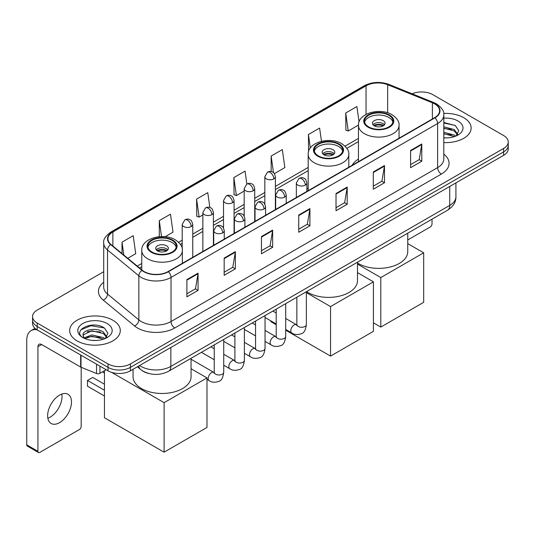 <?xml version="1.0" encoding="UTF-8"?>
<svg xmlns="http://www.w3.org/2000/svg" width="535" height="535" viewBox="0 0 535 535"><rect width="100%" height="100%" fill="white"/><g stroke="black" fill="none" stroke-linecap="round" stroke-linejoin="round"><path stroke-width="0.8" d="M308.193 188.099A27.947 16.137 0 0 0 306.883 188.955M358.45 159.082A27.947 16.137 0 0 0 352.097 165.328M148.208 373.343A15.816 9.135 180 0 1 141.822 370.354M103.71 271.706L37.189 310.113A15.816 9.135 0 0 0 32.555 316.573L32.555 323.461A15.816 9.135 0 0 0 37.189 329.914L108.03 370.815A15.816 9.135 0 0 0 130.4 370.815L503.616 155.344A15.816 9.135 0 0 0 508.25 148.884L508.25 145.44A15.816 9.135 0 0 1 503.616 151.893A15.816 9.135 0 0 0 508.25 145.44L508.25 141.996A15.816 9.135 0 0 0 503.616 135.536L432.775 94.635A15.816 9.135 0 0 0 412.104 93.792M32.555 316.573A15.816 9.135 0 0 0 37.189 323.026L108.03 363.927A15.816 9.135 0 0 0 130.4 363.927L130.4 367.371L503.616 151.893L130.4 367.371A15.816 9.135 0 0 1 108.03 367.371A15.816 9.135 0 0 0 130.4 367.371L130.4 370.815M37.189 323.026L37.189 326.47L108.03 367.371L37.189 326.47A15.816 9.135 0 0 1 32.555 320.017A15.816 9.135 0 0 0 37.189 326.47L37.189 329.914M463.725 117.673A25.312 14.612 0 0 0 443.696 113.44A25.312 14.612 0 0 1 463.725 117.673A25.312 14.612 0 0 1 471.134 128.005A25.312 14.612 0 0 0 463.725 117.673M112.878 320.231A25.312 14.612 0 0 0 85.292 317.061A25.312 14.612 0 0 0 69.67 330.563A25.312 14.612 0 0 0 77.087 340.895A25.312 14.612 0 0 0 104.666 344.058A25.312 14.612 0 0 0 120.288 330.563A25.312 14.612 0 0 0 112.878 320.231A25.312 14.612 0 0 0 85.292 317.061A25.312 14.612 0 0 0 69.67 330.563A25.312 14.612 0 0 0 77.087 340.895A25.312 14.612 0 0 0 104.666 344.058A25.312 14.612 0 0 0 120.288 330.563A25.312 14.612 0 0 0 112.878 320.231M434.641 103.89A16.873 9.744 180 0 1 439.583 110.778A16.873 9.744 180 0 1 434.641 117.667L168.057 271.579A16.873 9.744 180 0 1 142.303 270.282L110.979 244.448A16.873 9.744 180 0 1 107.93 238.864A16.873 9.744 180 0 1 112.872 231.976L366.04 85.807A16.873 9.744 180 0 1 387.654 84.717L432.387 102.8A16.873 9.744 180 0 1 434.641 103.89M434.942 103.723A17.294 9.984 0 0 0 432.628 102.6L387.895 84.517A17.294 9.984 0 0 0 365.746 85.633L112.571 231.802A17.294 9.984 0 0 0 110.638 244.589L141.962 270.416A17.294 9.984 0 0 0 168.358 271.753L434.942 117.84A17.294 9.984 0 0 0 434.942 103.723M186.889 279.611L186.889 296.831L198.07 290.371L198.07 273.151L186.889 279.611M186.889 293.775L195.502 288.8L198.024 273.726A4.22 2.434 -120 0 0 198.07 273.151M195.429 288.846L198.07 290.371M224.172 258.084L224.172 275.304L235.353 268.844L235.353 251.624L224.172 258.084M224.172 272.248L232.785 267.273L235.313 252.199A4.22 2.434 -120 0 0 235.353 251.624M232.712 267.319L235.353 268.844M261.454 236.557L261.454 253.777L272.643 247.324L272.643 230.097L261.454 236.557M261.454 250.721L270.068 245.752L272.596 230.672A4.22 2.434 -120 0 0 272.643 230.097M269.994 245.792L272.643 247.324M410.592 150.455L410.592 167.676L421.781 161.216L421.781 143.995L410.592 150.455M410.592 164.619L419.206 159.644L421.734 144.57A4.22 2.434 -120 0 0 421.781 143.995M419.132 159.691L421.781 161.216M373.31 171.982L373.31 189.203L384.491 182.743L384.491 165.522L373.31 171.982M373.31 186.147L381.923 181.171L384.451 166.097A4.22 2.434 -120 0 0 384.491 165.522M381.85 181.218L384.491 182.743M336.027 193.503L336.027 210.73L347.208 204.27L347.208 187.049L336.027 193.503M336.027 207.674L344.64 202.698L347.161 187.618A4.22 2.434 -120 0 0 347.208 187.049M344.56 202.738L347.208 204.27M298.737 215.03L298.737 232.25L309.925 225.797L309.925 208.576L298.737 215.03M298.737 229.201L307.358 224.225L309.879 209.145A4.22 2.434 -120 0 0 309.925 208.576M307.277 224.265L309.925 225.797M443.803 142.571A25.312 14.612 0 0 0 471.134 128.005A25.312 14.612 0 0 1 443.803 142.571M130.4 363.927L503.616 148.449A15.816 9.135 0 0 0 508.25 141.996M165.134 236.711L173.006 232.163L170.484 214.174L159.296 220.627L159.296 236.677M127.758 258.285L135.723 253.69L133.195 235.694L122.013 242.154L122.013 253.543M274.381 173.634L284.861 167.589L282.333 149.593L271.151 156.053L271.151 171.548M321.475 141.28L319.616 128.066L308.434 134.526L308.561 151.672M359.059 121.9L356.905 106.539L345.717 112.999L345.898 130.119M209.854 207.506L207.767 192.647L196.579 199.1L196.76 216.22M246.862 184.047L245.05 171.12L233.862 177.58L234.042 194.693M233.862 177.58L236.39 195.569L244.174 191.075M236.39 195.569L233.862 194.626M271.151 156.053L273.479 172.665M308.434 134.526L310.327 148.014M345.717 112.999L348.245 130.995L358.457 125.096M348.245 130.995L345.717 130.045M196.579 199.1L199.107 217.096L202.865 214.923M199.107 217.096L196.579 216.153M159.296 220.627L161.53 236.564M122.013 242.154L123.819 255.034M443.803 137.749L446.946 137.903M443.803 132.279L454.255 135.034L455.646 136.151M443.803 133.643L454.503 136.572M443.803 126.808L454.255 129.564L457.672 134.292M443.803 128.179L454.255 130.928L457.405 134.646M443.803 137.856A17.187 9.924 0 0 0 457.98 135.021A17.187 9.924 0 0 0 457.98 120.984A17.187 9.924 0 0 0 443.803 118.148M456.054 135.977L458.749 130.694L455.338 125.558L443.803 122.488M443.803 123.017L455.104 125.404M443.803 128.487L451.299 129.423M443.803 133.957L451.299 134.894M407.75 239.968L430.167 227.021A2.635 1.525 120 0 0 432.033 223.797L432.033 219.183M388.818 115.279A14.238 8.219 0 0 0 373.303 113.5A14.238 8.219 0 0 0 364.516 121.091A14.238 8.219 0 0 0 368.682 126.902A14.238 8.219 0 0 0 384.197 128.688A14.238 8.219 0 0 0 392.991 121.091A14.238 8.219 0 0 0 388.818 115.279M392.864 122.167A14.238 8.219 0 0 0 388.818 117.432A14.238 8.219 0 0 0 374.179 115.46A14.238 8.219 0 0 0 364.636 122.167M357.494 263.013A29.004 16.745 0 0 0 358.243 263.467A29.004 16.745 0 0 0 389.848 267.099A29.004 16.745 0 0 0 407.75 251.631L407.75 233.2M383.227 120.663A6.326 3.651 0 0 0 376.332 119.867A6.326 3.651 0 0 0 372.427 123.244A6.326 3.651 0 0 0 374.279 125.825A6.326 3.651 0 0 0 381.174 126.621A6.326 3.651 0 0 0 385.08 123.244A6.326 3.651 0 0 0 383.227 120.663M384.518 124.749A6.326 3.651 0 0 0 383.227 123.679A6.326 3.651 0 0 0 372.989 124.749M373.637 125.397A8.44 4.869 180 0 1 383.495 125.243L383.495 125.665M374.333 125.859A7.383 4.26 180 0 1 382.732 125.685L383.495 125.243M382.605 126.14L382.732 125.685M380.8 327.079L380.8 277.565L423.68 252.814L423.68 302.322L380.8 327.079L373.417 322.812M380.8 277.565L357.494 264.109M407.75 243.619L423.68 252.814M338.561 144.296A14.238 8.219 0 0 0 323.046 142.517A14.238 8.219 0 0 0 314.259 150.108A14.238 8.219 0 0 0 318.425 155.919A14.238 8.219 0 0 0 333.94 157.705A14.238 8.219 0 0 0 342.728 150.108A14.238 8.219 0 0 0 338.561 144.296M342.607 151.184A14.238 8.219 0 0 0 338.561 146.45A14.238 8.219 0 0 0 323.916 144.477A14.238 8.219 0 0 0 314.379 151.184M306.575 291.608A29.004 16.745 0 0 0 307.986 292.484A29.004 16.745 0 0 0 339.591 296.116A29.004 16.745 0 0 0 357.494 280.641L357.494 262.217M332.964 149.68A6.326 3.651 0 0 0 326.069 148.884A6.326 3.651 0 0 0 322.164 152.261A6.326 3.651 0 0 0 324.016 154.842A6.326 3.651 0 0 0 330.911 155.638A6.326 3.651 0 0 0 334.816 152.261A6.326 3.651 0 0 0 332.964 149.68M334.255 153.766A6.326 3.651 0 0 0 332.964 152.689A6.326 3.651 0 0 0 322.725 153.766M323.381 154.414A8.44 4.869 180 0 1 333.231 154.261L333.231 154.682M324.07 154.876A7.383 4.26 180 0 1 332.469 154.702L333.231 154.261M332.349 155.157L332.469 154.702M330.543 356.096L330.543 306.582L373.417 281.831L373.417 331.339L330.543 356.096L285.703 330.202M276.207 324.725L270.891 321.649L270.891 320.886M330.543 306.582L306.354 292.618M357.494 272.629L373.417 281.831M172.123 240.389A14.238 8.219 0 0 0 156.608 238.61A14.238 8.219 0 0 0 147.82 246.2A14.238 8.219 0 0 0 151.987 252.012A14.238 8.219 0 0 0 167.502 253.797A14.238 8.219 0 0 0 176.289 246.2A14.238 8.219 0 0 0 172.123 240.389M176.169 247.277A14.238 8.219 0 0 0 172.123 242.542A14.238 8.219 0 0 0 157.484 240.569A14.238 8.219 0 0 0 147.941 247.277M133.054 369.284L133.054 376.734A29.004 16.745 0 0 0 141.548 388.577A29.004 16.745 0 0 0 173.153 392.202A29.004 16.745 0 0 0 191.055 376.734L191.055 358.31M166.532 245.772A6.326 3.651 0 0 0 159.631 244.976A6.326 3.651 0 0 0 155.725 248.354A6.326 3.651 0 0 0 157.578 250.935A6.326 3.651 0 0 0 164.479 251.731A6.326 3.651 0 0 0 168.385 248.354A6.326 3.651 0 0 0 166.532 245.772M167.816 249.858A6.326 3.651 0 0 0 166.532 248.782A6.326 3.651 0 0 0 156.294 249.858M156.942 250.507A8.44 4.869 180 0 1 166.793 250.353L166.793 250.775M157.638 250.968A7.383 4.26 180 0 1 166.037 250.795L166.793 250.353M165.91 251.249L166.037 250.795M104.452 396L87.486 386.21L87.486 380.438L104.452 390.236M164.105 452.182L164.105 402.674L206.985 377.917L206.985 427.432L164.105 452.182L104.452 417.741L104.452 370.728M164.105 402.674L111.608 372.367M191.055 368.722L206.985 377.917M87.486 380.438L92.709 377.422L104.452 384.204M61.813 394.048A16.873 9.744 -60 0 1 50.096 417.186A16.873 9.744 -60 0 1 47.842 418.243M59.559 422.65A16.873 9.744 120 0 0 70.58 407.784A16.873 9.744 120 0 0 67.999 394.262A16.873 9.744 120 0 0 59.559 395.097A16.873 9.744 120 0 0 48.538 409.964A16.873 9.744 120 0 0 51.126 423.486A16.873 9.744 120 0 0 59.559 422.65M99.918 366.134L99.918 373.343L106.164 369.738M37.009 329.814A21.092 12.178 -120 0 0 31.117 330.597A21.092 12.178 -120 0 0 26.75 340.247L26.75 444.866L37.938 451.326L37.938 346.707A5.27 3.043 60 0 1 39.028 344.293A5.27 3.043 60 0 1 41.663 344.553L80.651 367.063L80.651 355.006M37.938 451.326A2.635 1.525 120 0 0 38.48 452.53L27.298 446.076A2.635 1.525 -60 0 1 26.75 444.866M38.48 452.53A2.635 1.525 120 0 0 39.797 452.403L79.32 429.585A2.635 1.525 120 0 0 81.186 426.355L81.186 367.304M99.918 373.343A2.635 1.525 180 0 1 96.541 373.517L80.999 367.231A2.635 1.525 180 0 1 80.651 367.063M92.12 340.347L96.099 340.467M84.222 337.826L91.893 334.897L103.409 337.592L104.8 338.709M84.931 338.561L91.893 336.268L103.656 339.13M84.343 338.354L83.112 335.472A11.917 6.881 0 0 0 85.032 338.655M106.826 336.849L103.409 332.121C96.253 326.785 81.534 330.082 83.112 335.472L83.065 334.943M83.139 335.639L83.467 334.749L91.893 330.797L103.409 333.492L106.559 337.204M105.208 338.541L107.903 333.251L104.492 328.115C92.435 319.448 71.001 330.871 83.38 337.879L83.988 338.254M107.134 323.541A17.187 9.924 0 0 0 82.825 323.541A17.187 9.924 0 0 0 82.825 337.578A17.187 9.924 0 0 0 107.134 337.578A17.187 9.924 0 0 0 107.134 323.541M80.865 329.841L90.957 325.701L104.258 327.962M87.172 331.854L90.957 331.165L100.453 331.981M87.172 337.324L90.957 336.635L100.453 337.451M139.608 365.499A21.092 12.178 0 0 0 141.026 366.401A21.092 12.178 0 0 0 170.852 366.401L449.741 205.386A21.092 12.178 0 0 0 455.92 196.78C456.074 202.009 453.285 206.49 447.554 210.215L168.672 371.23A10.546 6.086 60 0 0 170.852 366.401L170.852 347.462M449.741 186.447L449.741 205.386A10.546 6.086 60 0 1 447.554 210.215M138.752 365.993A10.546 7.055 129.5 0 0 140.591 369.424L137.388 366.783M503.616 155.344L503.616 148.449M108.03 370.815L108.03 363.927M443.803 154.174A26.362 15.221 180 0 1 441.355 174.069L174.771 327.982A5.27 3.043 60 0 1 171.039 321.522L437.623 167.609A21.092 12.178 0 0 0 443.803 159.002L443.803 114.911A21.092 12.178 180 0 1 437.623 123.525A5.27 3.043 -120 0 0 434.942 117.84M174.771 327.982A26.362 15.221 180 0 1 137.482 327.982A26.362 15.221 180 0 1 134.532 325.949L103.208 300.115A26.362 15.221 180 0 1 103.71 282.253M141.213 321.522A21.092 12.178 0 0 0 171.039 321.522L171.039 277.438A21.092 12.178 180 0 1 138.853 275.806L107.528 249.979A21.092 12.178 180 0 1 103.71 242.997L103.71 287.081A21.092 12.178 0 0 0 107.528 294.069L138.853 319.897A21.092 12.178 0 0 0 141.213 321.522M443.803 114.911C444.505 111.621 442.084 107.943 436.533 103.89L433.758 102.546A5.27 2.468 112 0 0 432.628 102.6M433.758 102.546L389.025 84.456C380.291 81.367 371.999 81.815 364.154 85.807A5.27 3.043 60 0 1 365.746 85.633M112.571 231.802A5.27 3.043 -120 0 0 110.979 231.969C105.509 235.908 103.081 239.58 103.71 242.997M110.638 244.589A5.27 3.524 129.5 0 0 107.528 249.979L107.528 294.069A5.27 3.524 -50.5 0 1 103.208 300.115M389.025 84.456A5.27 2.468 112 0 0 387.895 84.517M141.962 270.416A5.27 3.524 129.5 0 0 138.853 275.806L138.853 319.897A5.27 3.524 -50.5 0 1 134.532 325.949M168.358 271.753A5.27 3.043 60 0 1 171.039 277.438L437.623 123.525L437.623 167.609A5.27 3.043 60 0 0 441.355 174.069M112.872 231.976L112.872 246.013M432.387 102.8L432.387 118.971M387.654 84.717L387.654 112.791M399.739 137.823L399.05 137.542M366.04 85.807L366.04 114.39M358.45 138.411L345.035 146.155M308.193 167.428L275.378 186.374M264.832 192.46L254.72 198.298M244.174 204.383L234.069 210.222M223.523 216.314L213.411 222.145M202.865 228.238L192.754 234.076M182.208 240.161L178.603 242.248M141.755 263.521L137.254 266.116M298.737 215.578L309.879 209.145M336.027 194.051L347.161 187.618M373.31 172.524L384.451 166.097M410.592 150.997L421.734 144.57M261.454 237.105L272.596 230.672M224.172 258.632L235.313 252.199M186.889 280.153L198.024 273.726M368.127 127.23A15.027 8.674 0 0 0 389.38 127.23A15.027 8.674 0 0 0 389.38 114.958A15.027 8.674 0 0 0 368.127 114.958A15.027 8.674 0 0 0 368.127 127.23M399.05 138.217L399.05 125.397A20.303 11.723 180 0 1 386.517 136.224A20.303 11.723 180 0 1 364.395 133.683A20.303 11.723 180 0 1 358.45 125.397L358.45 161.657M317.864 156.247A15.027 8.674 0 0 0 339.116 156.247A15.027 8.674 0 0 0 339.116 143.975A15.027 8.674 0 0 0 317.864 143.975A15.027 8.674 0 0 0 317.864 156.247M348.793 167.234L348.793 154.414A20.303 11.723 180 0 1 336.261 165.241A20.303 11.723 180 0 1 314.139 162.7A20.303 11.723 180 0 1 308.193 154.414L308.193 190.674M151.432 252.333A15.027 8.674 0 0 0 172.678 252.333A15.027 8.674 0 0 0 172.678 240.068A15.027 8.674 0 0 0 151.432 240.068A15.027 8.674 0 0 0 151.432 252.333M182.355 263.327L182.355 250.507A20.303 11.723 180 0 1 169.822 261.334A20.303 11.723 180 0 1 147.7 258.793A20.303 11.723 180 0 1 141.755 250.507L141.755 269.827M305.338 185.13A5.27 3.043 0 0 0 306.883 182.977C306.047 179.934 305.211 178.436 304.382 178.496C302.857 177.419 301.051 177.393 298.971 178.416A5.27 3.043 60 0 1 301.613 178.677A5.27 3.043 -120 0 1 305.338 185.13A5.27 3.043 0 0 1 297.881 185.13A5.27 3.043 0 0 1 296.337 182.977L298.971 178.416M285.703 329.44L291.782 332.951A4.748 2.742 -60 0 1 291.053 329.145A4.748 2.742 -60 0 1 294.156 324.966A4.748 2.742 -60 0 1 294.364 324.852A4.748 2.742 -60 0 1 296.524 324.732L285.703 318.479M297.139 325.206L296.711 325.561L296.865 324.538A4.748 2.742 -0 0 0 298.256 326.47A4.748 2.742 -0 0 0 304.749 326.591A4.748 2.742 -0 0 0 306.354 324.538C305.706 330.048 304 333.124 301.238 333.773C297.273 334.977 294.116 334.703 291.782 332.951M284.68 197.054A5.27 3.043 0 0 0 286.225 194.907C285.389 191.858 284.56 190.36 283.724 190.42C282.199 189.343 280.393 189.316 278.32 190.34A5.27 3.043 60 0 1 280.955 190.6A5.27 3.043 -120 0 1 284.68 197.054A5.27 3.043 0 0 1 277.224 197.054A5.27 3.043 0 0 1 275.679 194.907L278.32 190.34M265.046 341.363L271.125 344.874A4.748 2.742 -60 0 1 270.396 341.076A4.748 2.742 -60 0 1 273.499 336.889A4.748 2.742 -60 0 1 273.706 336.776A4.748 2.742 -60 0 1 275.873 336.655L265.046 330.409M276.481 337.137L276.06 337.485L276.207 336.462A4.748 2.742 -0 0 0 277.598 338.401A4.748 2.742 -0 0 0 284.092 338.515A4.748 2.742 -0 0 0 285.703 336.462C285.048 341.972 283.343 345.048 280.581 345.697C276.615 346.901 273.465 346.627 271.125 344.874M264.029 208.984A5.27 3.043 0 0 0 265.574 206.831C264.738 203.781 263.902 202.284 263.073 202.344C261.541 201.267 259.742 201.24 257.663 202.263A5.27 3.043 60 0 1 260.298 202.524A5.27 3.043 -120 0 1 264.029 208.984A5.27 3.043 0 0 1 256.573 208.984A5.27 3.043 0 0 1 255.028 206.831L257.663 202.263M244.388 353.294L250.467 356.805A4.748 2.742 -60 0 1 249.745 353A4.748 2.742 -60 0 1 252.841 348.82A4.748 2.742 -60 0 1 253.055 348.706A4.748 2.742 -60 0 1 255.215 348.579L244.388 342.333M255.824 349.061L255.402 349.409L255.556 348.385A4.748 2.742 -0 0 0 256.94 350.325A4.748 2.742 -0 0 0 263.441 350.438A4.748 2.742 -0 0 0 265.046 348.385C264.397 353.896 262.685 356.972 259.923 357.621C255.957 358.824 252.808 358.55 250.467 356.805M243.371 220.908A5.27 3.043 0 0 0 244.916 218.755C244.08 215.705 243.244 214.214 242.415 214.267C240.884 213.191 239.085 213.164 237.005 214.187A5.27 3.043 60 0 1 239.647 214.448A5.27 3.043 -120 0 1 243.371 220.908A5.27 3.043 0 0 1 235.915 220.908A5.27 3.043 0 0 1 234.37 218.755L237.005 214.187M223.73 365.218L229.816 368.729A4.748 2.742 -60 0 1 229.087 364.923A4.748 2.742 -60 0 1 232.19 360.744A4.748 2.742 -60 0 1 232.397 360.63A4.748 2.742 -60 0 1 234.557 360.51L223.73 354.257M235.173 360.985L234.745 361.339L234.898 360.309A4.748 2.742 -0 0 0 236.289 362.248A4.748 2.742 -0 0 0 242.783 362.369A4.748 2.742 -0 0 0 244.388 360.309C243.739 365.82 242.034 368.903 239.272 369.545C235.306 370.755 232.15 370.481 229.816 368.729M222.714 232.832A5.27 3.043 0 0 0 224.259 230.679C223.423 227.629 222.593 226.138 221.757 226.191C220.233 225.121 218.427 225.095 216.354 226.111A5.27 3.043 60 0 1 218.989 226.379A5.27 3.043 -120 0 1 222.714 232.832A5.27 3.043 0 0 1 215.257 232.832A5.27 3.043 0 0 1 213.712 230.679L216.354 226.111M206.985 379.395L209.158 380.653A4.748 2.742 -60 0 1 208.429 376.847A4.748 2.742 -60 0 1 211.532 372.668A4.748 2.742 -60 0 1 211.74 372.554A4.748 2.742 -60 0 1 213.906 372.434L191.055 359.239M214.515 372.908L214.094 373.263L214.241 372.24A4.748 2.742 -0 0 0 215.632 374.172A4.748 2.742 -0 0 0 222.125 374.293A4.748 2.742 -0 0 0 223.73 372.24C223.082 377.75 221.376 380.826 218.614 381.468C214.649 382.679 211.499 382.405 209.158 380.653M273.833 178.871A5.27 3.043 0 0 0 275.378 176.717C274.542 173.668 273.706 172.17 272.877 172.23C271.345 171.153 269.546 171.126 267.467 172.15A5.27 3.043 60 0 1 270.108 172.41A5.27 3.043 -120 0 1 273.833 178.871A5.27 3.043 0 0 1 266.376 178.871A5.27 3.043 0 0 1 264.832 176.717L267.467 172.15M253.175 190.794A5.27 3.043 0 0 0 254.72 188.641C253.884 185.591 253.055 184.093 252.219 184.154C250.694 183.077 248.889 183.05 246.816 184.073A5.27 3.043 60 0 1 249.45 184.334A5.27 3.043 -120 0 1 253.175 190.794A5.27 3.043 0 0 1 245.719 190.794A5.27 3.043 0 0 1 244.174 188.641L246.816 184.073M232.524 202.718A5.27 3.043 0 0 0 234.069 200.565C233.233 197.515 232.397 196.024 231.561 196.077C230.037 195.001 228.238 194.974 226.158 195.997A5.27 3.043 60 0 1 228.793 196.258A5.27 3.043 -120 0 1 232.524 202.718A5.27 3.043 0 0 1 225.068 202.718A5.27 3.043 0 0 1 223.523 200.565L226.158 195.997M211.867 214.642A5.27 3.043 0 0 0 213.411 212.489C212.576 209.446 211.74 207.948 210.91 208.008C209.379 206.931 207.58 206.905 205.5 207.928A5.27 3.043 60 0 1 208.135 208.189A5.27 3.043 -120 0 1 211.867 214.642A5.27 3.043 0 0 1 204.41 214.642A5.27 3.043 0 0 1 202.865 212.489L205.5 207.928M191.209 226.572A5.27 3.043 0 0 0 192.754 224.419C191.918 221.37 191.089 219.872 190.253 219.932C188.728 218.855 186.922 218.828 184.849 219.852A5.27 3.043 60 0 1 187.484 220.112A5.27 3.043 -120 0 1 191.209 226.572A5.27 3.043 0 0 1 183.752 226.572A5.27 3.043 0 0 1 182.208 224.419L184.849 219.852M37.938 346.707L41.663 344.553M80.999 355.213L80.999 367.231M96.541 373.517L96.541 364.181M168.672 371.23C160.186 375.496 151.699 375.496 143.213 371.23L140.591 369.424M455.92 196.78L455.92 182.876M364.154 85.807L110.979 231.969M358.45 141.621L346.861 148.309M308.193 170.638L275.378 189.584M264.832 195.67L254.72 201.508M244.174 207.593L234.069 213.432M223.523 219.524L213.411 225.355M202.865 231.448L192.754 237.286M182.208 243.371L180.422 244.401M141.755 266.731L139.548 268.002M399.05 125.397C399.498 121.826 397.151 118.255 392.015 114.697C380.044 107.288 357.748 113.233 358.45 125.397M348.793 154.414C349.235 150.843 346.894 147.272 341.758 143.714C329.787 136.305 307.491 142.25 308.193 154.414M182.355 250.507C182.803 246.929 180.455 243.365 175.32 239.807C163.349 232.397 141.053 238.342 141.755 250.507M104.452 373.062L102.432 371.899M306.354 291.736L306.354 324.538M306.883 191.43L306.883 182.977M276.207 323.963L265.046 317.516M296.865 297.219L296.865 324.538M296.337 197.515L296.337 182.977M276.207 313.002L272.87 311.069M285.703 303.666L285.703 336.462M286.225 203.353L286.225 194.907M255.556 335.886L244.388 329.44M276.207 309.143L276.207 336.462M275.679 209.446L275.679 194.907M255.556 324.926L252.212 323M265.046 315.59L265.046 348.385M265.574 215.277L265.574 206.831M234.898 347.81L223.73 341.363M255.556 321.067L255.556 348.385M255.028 221.37L255.028 206.831M234.898 336.849L231.555 334.923M244.388 327.514L244.388 360.309M244.916 227.208L244.916 218.755M214.241 359.734L201.407 352.331M234.898 332.991L234.898 360.309M234.37 233.293L234.37 218.755M214.241 348.78L210.904 346.847M223.73 339.437L223.73 372.24M224.259 239.132L224.259 230.679M214.241 344.921L214.241 372.24M213.712 245.217L213.712 230.679M275.378 209.62L275.378 176.717M264.832 204.136L264.832 176.717M254.72 221.543L254.72 188.641M244.174 216.06L244.174 188.641M234.069 233.467L234.069 200.565M223.523 227.99L223.523 200.565M213.411 245.398L213.411 212.489M202.865 251.483L202.865 212.489M192.754 257.322L192.754 224.419M182.208 248.782L182.208 224.419M31.117 330.597L35.009 328.343"/></g></svg>
